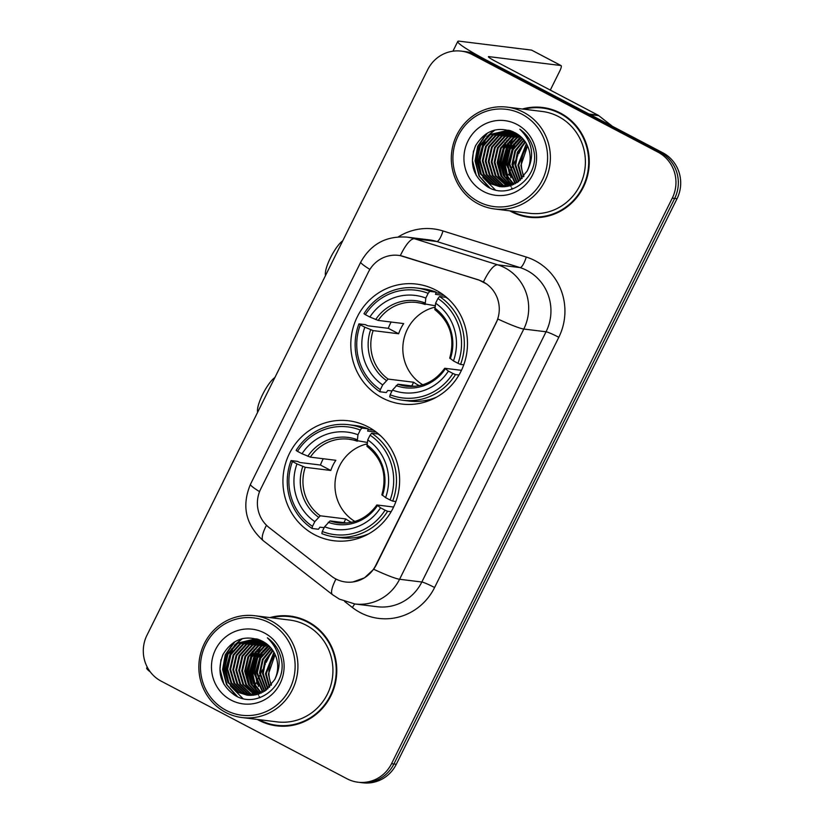 <?xml version="1.0" encoding="UTF-8"?>
<svg xmlns="http://www.w3.org/2000/svg" width="824" height="824" viewBox="0 0 824 824"><rect width="100%" height="100%" fill="white"/><g stroke="black" fill="none" stroke-linecap="round" stroke-linejoin="round"><path stroke-width="1.24" d="M368.04 426.863A60.43 58.319 -83 0 0 348.696 420.796A60.43 58.319 -83 0 0 285.567 463.315A60.43 58.319 -83 0 0 314.521 534.683A60.43 58.319 -83 0 0 333.864 540.75A60.43 58.319 -83 0 0 396.993 498.232A60.43 58.319 -83 0 0 368.04 426.863M435.906 290.151A60.43 58.319 -83 0 0 416.553 284.084A60.43 58.319 -83 0 0 353.434 326.603A60.43 58.319 -83 0 0 382.377 397.971A60.43 58.319 -83 0 0 401.731 404.038A60.43 58.319 -83 0 0 464.849 361.52A60.43 58.319 -83 0 0 435.906 290.151M483.173 281.89A30.787 29.705 -83 0 0 478.373 279.903L403.667 256.491A30.787 29.705 -83 0 0 398.6 255.388A30.787 29.705 -83 0 0 368.41 272.064L260.703 489.044A30.787 29.705 -83 0 0 269.098 527.556L331.351 576.089A30.787 29.705 -83 0 0 345.586 582.001A30.787 29.705 -83 0 0 375.775 565.326L495.955 323.235A30.787 29.705 -83 0 0 483.173 281.89M509.809 210.851A55.301 53.364 -83 0 0 511.374 211.706A55.301 53.364 -83 0 0 529.08 217.258A55.301 53.364 -83 0 0 586.842 178.355A55.301 53.364 -83 0 0 560.351 113.043A55.301 53.364 -83 0 0 542.645 107.491A55.301 53.364 -83 0 0 522.395 109.015M543.83 107.656A55.301 53.364 -83 0 0 531.49 107.903M257.346 719.445A55.301 53.364 -83 0 0 258.901 720.3A55.301 53.364 -83 0 0 276.607 725.851A55.301 53.364 -83 0 0 334.369 686.948A55.301 53.364 -83 0 0 307.888 621.636A55.301 53.364 -83 0 0 290.182 616.084A55.301 53.364 -83 0 0 269.932 617.598M291.366 616.249A55.301 53.364 -83 0 0 279.027 616.496M369.894 269.407A39.902 3.574 26.4 0 1 360.778 262.073C370.893 244.007 386.302 235.685 407.015 237.127A45.608 44.012 97 0 1 414.513 238.754L497.768 264.844A45.608 44.012 97 0 1 504.865 267.8A45.608 44.012 97 0 1 523.796 329.034A39.902 3.574 -153.6 0 1 497.923 319.043L376.074 565.357L373.705 569.271L364.517 577.809L352.96 581.96M373.705 569.271A39.902 3.574 26.4 0 0 399.589 579.262L523.796 329.034L546.054 331.784A45.608 44.012 -83 0 0 527.113 270.55A45.608 44.012 -83 0 0 520.016 267.594L436.761 241.504L414.513 238.754A39.902 10.3 107.4 0 0 400.31 255.636L478.806 279.954L487.169 284.28M461.255 51.129L466.003 51.716A34.206 33.011 -83 0 1 476.952 55.146L662.836 152.79A34.206 33.011 -83 0 1 677.029 198.718L396.293 764.27A34.206 33.011 -83 0 1 362.745 782.8L360.376 782.512A34.206 33.011 -83 0 0 393.913 763.972L674.66 198.419A34.206 33.011 -83 0 0 660.457 152.492L474.583 54.858A34.206 33.011 -83 0 0 463.624 51.428A34.206 33.011 -83 0 1 474.583 54.858L660.457 152.492A34.206 33.011 -83 0 1 674.66 198.419L393.913 763.972A34.206 33.011 -83 0 1 360.376 782.512L357.997 782.213A34.206 33.011 -83 0 0 391.544 763.683L672.281 198.131A34.206 33.011 -83 0 0 658.088 152.203L472.204 54.559A34.206 33.011 -83 0 0 461.255 51.129A34.206 33.011 -83 0 0 427.708 69.659L146.971 635.211A34.206 33.011 -83 0 0 161.164 681.149L347.048 778.783A34.206 33.011 -83 0 0 357.997 782.213M265.894 722.741A55.301 53.364 -83 0 0 277.801 725.985M518.358 214.147A55.301 53.364 -83 0 0 530.265 217.392M516.112 134.642A45.608 44.012 -83 0 0 514.413 136.846M513.692 137.865A45.608 44.012 -83 0 0 510.942 142.408M509.757 144.797A45.608 44.012 -83 0 0 509.15 146.178M507.78 149.875A45.608 44.012 -83 0 0 505.977 171.382M507.327 177.541A45.608 44.012 -83 0 0 508.923 182.114M509.345 183.134A45.608 44.012 -83 0 0 510.386 185.338M510.684 185.925A45.608 44.012 -83 0 0 511.065 186.657M511.838 188.006A45.608 44.012 -83 0 0 511.91 188.14A45.608 44.012 -83 0 0 512.466 189.046M589.84 114.546A5.696 5.5 -83 0 0 589.026 114.021L486.737 60.286A45.608 4.089 -153.6 0 1 457.753 41.478A45.608 4.089 -153.6 0 1 459.473 41.2L531.573 50.109A5.696 1.401 -62.3 0 1 531.696 50.151A5.696 1.401 -62.3 0 1 531.799 50.233M507.502 176.315L508.449 174.389M509.222 172.844L510.097 171.073M510.571 170.125L511.014 169.219M511.302 168.642L512.168 166.891M512.786 165.655L513.63 163.966M514.022 163.173L515.082 161.03M516.123 158.929L517.863 155.427M518.646 153.851L523.559 143.953M524.373 142.315L524.888 141.285M526.804 137.412L527.319 136.393L526.392 136.805M550.298 90.094L559.877 70.802A5.696 1.401 117.7 0 0 561.041 65.57A5.696 1.401 117.7 0 0 560.917 65.529L488.817 56.619A11.402 1.02 26.4 0 0 488.395 56.681A11.402 1.02 26.4 0 0 495.636 61.388L597.936 115.123A5.696 5.5 97 0 1 598.739 115.648L612.417 126.309M478.548 201.715A49.028 47.318 -83 0 0 542.326 180.075A49.028 47.318 -83 0 0 521.973 114.237A49.028 47.318 -83 0 0 458.185 135.878A49.028 47.318 -83 0 0 478.548 201.715M478.126 203.827A51.304 49.512 -83 0 0 494.554 208.966A51.304 49.512 -83 0 0 548.156 172.875A51.304 49.512 -83 0 0 523.57 112.28A51.304 49.512 -83 0 0 507.141 107.13A51.304 49.512 -83 0 0 453.55 143.222A51.304 49.512 -83 0 0 478.126 203.827M494.554 208.966L529.564 213.303A51.304 49.512 -83 0 0 583.155 177.201A51.304 49.512 -83 0 0 558.579 116.606A51.304 49.512 -83 0 0 542.151 111.456L507.141 107.13M511.323 211.047A54.734 52.818 -83 0 0 511.622 211.202A54.734 52.818 -83 0 0 529.142 216.691L531.521 216.99A54.734 52.818 -83 0 0 542.604 217.145M529.142 216.691A54.734 52.818 -83 0 0 586.317 178.19A54.734 52.818 -83 0 0 560.093 113.547A54.734 52.818 -83 0 0 542.573 108.057A54.734 52.818 -83 0 0 523.909 109.201M527.638 146.116A28.5 27.511 -83 0 0 523.961 176.243M521.788 178.757L517.925 165.15L526.371 143.623M522.22 178.303L518.667 165.243L526.68 144.169M520.078 180.353L514.959 164.779L517.4 152.152L525.125 141.635M520.5 179.982L515.7 164.872L518.018 152.512L525.444 142.109M518.409 181.682L511.992 164.419L514.907 150.74L523.858 139.925M527.226 137.783L528.04 137.351M518.821 181.373L512.734 164.501L515.525 151.091L524.177 140.327M527.556 138.092L528.287 137.701M516.761 182.794L509.026 164.048L512.312 149.638L522.55 138.411M526.186 136.465L527.051 136.094M517.173 182.537L509.768 164.141L513.043 149.741L522.88 138.772M515.144 183.731L506.06 163.677L509.335 149.278L519.172 138.308L521.221 137.083M515.546 183.515L506.801 163.77L510.077 149.371L521.561 137.402M513.537 184.525L505.967 175.079L503.093 163.317L506.369 148.907L516.205 137.948L519.882 135.898M513.939 184.339L506.616 174.966L503.835 163.41L507.11 149L516.947 138.041L520.212 136.187M511.951 185.173L503.413 175.522L500.127 162.946L503.402 148.547L513.239 137.577L518.512 134.848M512.343 185.029L504.051 175.419L500.868 163.039L504.144 148.629L513.98 137.67L518.863 135.105M510.375 185.709L500.879 175.934L497.16 162.575L500.436 148.176L510.272 137.217L517.142 133.921M510.767 185.585L501.507 175.842L497.902 162.668L501.177 148.268L511.014 137.299L517.482 134.147M508.82 186.131L498.273 176.192L494.194 162.215L497.469 147.805L507.306 136.846L515.752 133.097M509.211 186.028L498.983 176.233L494.936 162.307L498.211 147.898L508.048 136.939L516.102 133.292M507.275 186.44L495.306 175.821L491.228 161.844L494.503 147.445L504.339 136.475L514.403 132.365M507.666 186.379L496.048 175.914L491.969 161.937L495.245 147.537L505.081 136.568L514.732 132.54M505.751 186.667L502.63 185.256L492.34 175.46L488.261 161.483L491.537 147.074L501.373 136.115L513.105 131.727M506.132 186.615L503.371 185.349L493.082 175.553L489.003 161.576L492.278 147.166L502.115 136.207L513.424 131.881M504.226 186.791L499.663 184.895L489.374 175.09L485.284 161.113L488.57 146.703L498.407 135.744L511.848 131.191M504.607 186.77L500.405 184.988L490.115 175.182L486.026 161.205L489.312 146.796L499.148 135.836L512.157 131.315M502.712 186.821L496.697 184.525L486.407 174.729L482.318 160.742L485.604 146.342L495.44 135.373L510.695 130.758M503.093 186.821L497.438 184.617L487.149 174.822L483.06 160.835L486.345 146.435L496.182 135.466L510.962 130.862M501.219 186.77L493.731 184.164L483.441 174.358L479.352 160.381L482.637 145.972L492.474 135.012L509.685 130.46M501.589 186.791L494.472 184.246L484.182 174.451L480.093 160.474L483.379 146.064L493.216 135.105L509.984 130.522M527.102 171.114A28.5 27.511 -83 0 0 515.268 132.839C498.551 125.66 485.295 129.986 475.5 145.827C468.949 162.987 472.945 176.645 487.489 186.791C509.613 200.891 539.947 176.903 533.808 150.71C531.841 141.635 527.185 134.477 519.831 129.224C532.51 141.738 534.941 155.705 527.102 171.114L517.76 182.145L499.725 186.636L490.764 183.793L480.474 173.988L476.385 160.011L479.671 145.611L489.507 134.642L508.202 130.233L509.912 130.501M500.096 186.677L491.506 183.886L481.216 174.08L477.127 160.103L480.413 145.704L490.249 134.734L508.573 130.285M516.916 124.414A37.626 36.307 -83 0 0 467.97 141.017A37.626 36.307 -83 0 0 483.595 191.539A37.626 36.307 -83 0 0 532.541 174.935A37.626 36.307 -83 0 0 516.916 124.414M523.539 176.789L520.892 165.511L527.566 145.951M555.736 110.9A54.734 52.818 -83 0 0 544.952 108.356L542.573 108.057M476.293 175.46L472.471 160.608L473.46 151.039M490.002 188.078L479.517 176.326L475.438 160.979L478.311 145.714L487.551 132.963M495.327 189.911L482.802 177.273M481.278 174.183L478.414 161.339L485.841 138.319M488.189 135.569L495.018 129.986M502.043 176.748L499.179 163.914L506.606 140.883M505.009 177.119L502.146 164.275L509.572 141.254M507.975 177.49L505.112 164.645L512.538 141.615M510.942 177.85L508.078 165.006L515.505 141.986M489.054 187.635L478.971 175.955L475.067 160.927L477.693 146.26L486.263 133.745M480.032 171.917L478.044 161.298L484.018 140.286M486.716 136.733L494.276 130.171M500.796 174.482L498.808 163.863L504.793 142.851M503.773 174.853L501.775 164.233L507.759 143.222M506.739 175.213L504.741 164.594L510.726 143.582M509.706 175.584L507.708 164.965L513.692 143.953M325.531 275.494L325.49 275.36A20.528 5.057 -62.3 0 1 330.517 257.716A20.528 5.057 -62.3 0 1 342.733 240.845M434.794 307.218A42.189 40.716 -83 0 0 403.338 341.981A42.189 40.716 -83 0 0 422.753 384.757M392.018 390.978L387.816 390.463L386.271 392.543L379.926 391.761L380.348 389.639A54.271 52.376 -83 0 1 360.304 324.821L364.836 327.2A49.028 47.318 -83 0 0 382.686 384.932L388.135 379.081L413.627 382.233A42.189 40.716 -83 0 0 418.345 385.148A42.189 40.716 -83 0 0 419.344 385.653M428.15 293.344L429.757 291.377A56.557 54.58 -83 0 0 416.676 288.009A56.557 54.58 -83 0 0 363.981 313.697L365.362 314.655A54.271 52.376 -83 0 1 428.15 293.344L425.812 298.051A49.028 47.318 -83 0 0 369.883 317.034L378.195 320.433L403.688 323.585A42.189 40.716 -83 0 0 398.641 333.761L373.148 330.609L364.836 327.2M435.093 305.725L416.707 302.49A42.189 40.716 -83 0 0 378.195 320.433M360.304 324.821L358.934 323.863L365.279 324.646L367.823 325.789L388.3 328.323A54.157 52.262 97 0 1 391.112 322.029M429.757 291.377L436.112 292.159L435.515 294.364L444.146 295.425M402.802 400.258A56.557 54.58 -83 0 0 455.487 374.58L452.922 373.478A54.271 52.376 -83 0 1 390.133 394.778L389.711 396.9A56.557 54.58 -83 0 0 402.802 400.258L409.147 401.051A56.557 54.58 -83 0 0 436.524 397.158M436.112 292.159A56.557 54.58 -83 0 0 423.021 288.791L416.676 288.009M458.989 375.013L455.487 374.58M358.934 323.863A56.557 54.58 -83 0 0 379.926 391.761M390.133 394.778L392.471 390.071A49.028 47.318 -83 0 0 448.4 371.099L452.922 373.478M382.686 384.932L380.348 389.639M369.883 317.034L365.362 314.655M448.4 371.099L444.878 368.287L461.461 370.337M414.997 386.332L397.92 384.221L392.471 390.071M425.153 304.499L425.812 298.051M396.117 385.591A43.857 42.323 -83 0 0 445.269 368.915L444.878 368.287M448.627 299.236A56.557 54.58 -83 0 0 445.897 297.299L439.542 296.506L437.935 298.484A54.271 52.376 -83 0 1 457.979 363.302L460.534 364.404A56.557 54.58 -83 0 0 439.542 296.506M460.534 364.404L463.768 364.805M457.979 363.302L453.447 360.922A49.028 47.318 -83 0 0 435.597 303.191L437.935 298.484M449.925 358.11L453.447 360.922M435.597 303.191L434.938 309.639M388.3 328.323L398.641 333.761M413.627 382.233L411.794 385.931M257.665 412.206L257.634 412.062A20.528 5.057 -62.3 0 1 262.66 394.428A20.528 5.057 -62.3 0 1 274.876 377.547M366.927 443.93A42.189 40.716 -83 0 0 335.481 478.692A42.189 40.716 -83 0 0 354.897 521.468M324.162 527.69L319.949 527.164L318.414 529.255L312.059 528.472L312.481 526.351A54.271 52.376 -83 0 1 292.448 461.533L296.97 463.912A49.028 47.318 -83 0 0 314.82 521.644L320.268 515.793L345.761 518.945A42.189 40.716 -83 0 0 350.488 521.86A42.189 40.716 -83 0 0 351.477 522.354M360.294 430.056L361.901 428.078A56.557 54.58 -83 0 0 348.809 424.721A56.557 54.58 -83 0 0 296.125 450.398L297.495 451.356A54.271 52.376 -83 0 1 360.294 430.056L357.956 434.763A49.028 47.318 -83 0 0 302.017 453.736L310.329 457.145L335.832 460.297A42.189 40.716 -83 0 0 330.774 470.463L305.282 467.311L296.97 463.912M367.226 442.437L348.851 439.202A42.189 40.716 -83 0 0 310.329 457.145M292.448 461.533L291.068 460.575L297.423 461.358L299.957 462.501L320.433 465.035A54.157 52.262 97 0 1 323.245 458.741M361.901 428.078L368.246 428.861L367.659 431.076L376.29 432.137M334.935 536.97A56.557 54.58 -83 0 0 387.62 511.292L385.066 510.18A54.271 52.376 -83 0 1 322.266 531.49L321.844 533.612A56.557 54.58 -83 0 0 334.935 536.97L341.28 537.753A56.557 54.58 -83 0 0 368.658 533.859M368.246 428.861A56.557 54.58 -83 0 0 355.165 425.503L348.809 424.721M391.122 511.725L387.62 511.292M291.068 460.575A56.557 54.58 -83 0 0 312.059 528.472M322.266 531.49L324.604 526.783A49.028 47.318 -83 0 0 380.534 507.8L385.066 510.18M314.82 521.644L312.481 526.351M302.017 453.736L297.495 451.356M380.534 507.8L377.011 504.988L393.594 507.038M347.131 523.034L330.053 520.923L324.604 526.783M357.297 441.211L357.956 434.763M328.261 522.303A43.857 42.323 -83 0 0 377.413 505.627L377.011 504.988M380.76 435.947A56.557 54.58 -83 0 0 378.031 434.001L371.686 433.218L370.069 435.196A54.271 52.376 -83 0 1 390.113 500.014L392.677 501.116A56.557 54.58 -83 0 0 371.686 433.218M392.677 501.116L395.901 501.517M390.113 500.014L385.581 497.634A49.028 47.318 -83 0 0 367.731 439.903L370.069 435.196M382.068 494.822L385.581 497.634M367.731 439.903L367.071 446.351M320.433 465.035L330.774 470.463M345.761 518.945L343.927 522.643M263.649 643.235A45.608 44.012 -83 0 0 261.939 645.439M261.229 646.459A45.608 44.012 -83 0 0 258.468 651.001M257.294 653.38A45.608 44.012 -83 0 0 256.686 654.761M255.316 658.458A45.608 44.012 -83 0 0 253.514 679.965M254.863 686.135A45.608 44.012 -83 0 0 256.449 690.697M256.882 691.717A45.608 44.012 -83 0 0 257.922 693.932M258.221 694.519A45.608 44.012 -83 0 0 258.602 695.24M259.375 696.599A45.608 44.012 -83 0 0 259.447 696.723A45.608 44.012 -83 0 0 259.993 697.629M150.256 671.869A45.608 4.089 -153.6 0 1 146.713 668.058L147.218 667.059M255.028 684.909L255.986 682.983M256.748 681.438L257.634 679.656M258.108 678.708L258.551 677.812M258.839 677.235L259.704 675.484M260.322 674.238L261.156 672.559M261.558 671.766L262.619 669.613M263.659 667.522L265.4 664.01M266.183 662.434L271.096 652.546M271.91 650.898L272.414 649.879M274.341 646.006L274.856 644.976L273.928 645.388M226.075 710.309A49.028 47.318 -83 0 0 289.863 688.658A49.028 47.318 -83 0 0 269.5 622.831A49.028 47.318 -83 0 0 205.722 644.471A49.028 47.318 -83 0 0 226.075 710.309M225.663 712.41A51.304 49.512 -83 0 0 242.091 717.56A51.304 49.512 -83 0 0 295.682 681.458A51.304 49.512 -83 0 0 271.106 620.863A51.304 49.512 -83 0 0 254.678 615.713A51.304 49.512 -83 0 0 201.087 651.815A51.304 49.512 -83 0 0 225.663 712.41M242.091 717.56L277.101 721.886A51.304 49.512 -83 0 0 330.692 685.795A51.304 49.512 -83 0 0 306.116 625.189A51.304 49.512 -83 0 0 289.688 620.05L254.678 615.713M258.86 719.63A54.734 52.818 -83 0 0 259.158 719.795A54.734 52.818 -83 0 0 276.679 725.285L279.048 725.573A54.734 52.818 -83 0 0 290.13 725.738M276.679 725.285A54.734 52.818 -83 0 0 333.844 686.783A54.734 52.818 -83 0 0 307.63 622.141A54.734 52.818 -83 0 0 290.11 616.651A54.734 52.818 -83 0 0 271.446 617.794M275.175 654.699A28.5 27.511 -83 0 0 271.498 684.837M269.324 687.34L265.462 673.733L273.908 652.206M269.757 686.886L266.204 673.826L274.207 652.752M267.615 688.946L262.495 673.373L264.926 660.745L272.662 650.229M268.037 688.565L263.237 673.466L265.555 661.106L272.981 650.692M265.946 690.275L259.529 673.002L262.444 659.334L271.384 648.509M274.752 646.376L275.577 645.944M266.358 689.956L260.271 673.095L263.062 659.684L271.714 648.921M275.092 646.686L275.824 646.294M264.298 691.388L256.563 672.641L259.838 658.232L270.087 647.005M273.712 645.058L274.588 644.687M264.71 691.13L257.304 672.724L260.58 658.324L270.416 647.365M262.671 692.325L253.596 672.271L256.872 657.861L266.708 646.902L268.758 645.676M263.083 692.109L254.338 672.363L257.613 657.954L269.088 645.995M261.074 693.118L253.504 683.673L250.62 671.9L253.905 657.5L263.742 646.531L267.409 644.492M261.466 692.933L254.153 683.559L251.361 671.993L254.647 657.593L264.483 646.624L267.748 644.77M259.488 693.767L250.949 684.116L247.653 671.539L250.939 657.13L260.775 646.171L266.049 643.441M259.879 693.612L251.588 684.002L248.395 671.632L251.68 657.222L261.517 646.263L266.389 643.688M257.912 694.292L248.415 684.528L244.687 671.169L247.972 656.769L257.809 645.8L264.669 642.514M258.303 694.179L249.044 684.425L245.428 671.261L248.714 656.852L258.551 645.892L265.019 642.73M256.357 694.714L245.81 684.785L241.72 670.808L245.006 656.398L254.843 645.439L263.278 641.69M256.748 694.622L246.52 684.826L242.462 670.891L245.748 656.491L255.584 645.522L263.628 641.886M254.812 695.034L242.843 684.414L238.754 670.437L242.04 656.028L251.876 645.068L261.939 640.959M255.193 694.962L243.585 684.507L239.496 670.53L242.781 656.12L252.618 645.161L262.269 641.134M253.277 695.25L250.166 693.849L239.877 684.054L235.788 670.067L239.073 655.667L248.91 644.698L260.631 640.32M253.658 695.209L250.908 693.942L240.618 684.136L236.529 670.159L239.815 655.76L249.651 644.79L260.961 640.475M251.763 695.384L247.2 693.478L236.91 683.683L232.821 669.706L236.107 655.296L245.943 644.337L259.375 639.784M252.144 695.353L247.942 693.571L237.652 683.776L233.563 669.799L236.849 655.389L246.685 644.43L259.684 639.908M250.249 695.415L244.234 693.118L233.944 683.312L229.855 669.335L233.141 654.936L242.977 643.966L258.231 639.352M250.63 695.415L244.975 693.211L234.685 683.405L230.596 669.428L233.882 655.018L243.719 644.059L258.499 639.445M248.755 695.363L241.267 692.747L230.977 682.952L226.888 668.964L230.174 654.565L240.011 643.606L257.222 639.053M249.126 695.384L242.009 692.84L231.719 683.044L227.63 669.057L230.916 654.658L240.752 643.688L257.521 639.115M274.639 679.707A28.5 27.511 -83 0 0 262.805 641.433C246.077 634.253 232.821 638.579 223.036 654.421C216.475 671.581 220.472 685.228 235.015 695.384C257.15 709.485 287.473 685.496 281.344 659.293C279.377 650.229 274.722 643.06 267.367 637.817C280.047 650.332 282.467 664.288 274.639 679.707L265.297 690.728L247.262 695.219L238.301 692.387L228.011 682.581L223.922 668.604L227.208 654.194L237.044 643.235L255.739 638.827L257.448 639.094M247.633 695.26L239.042 692.469L228.753 682.674L224.664 668.697L227.949 654.287L237.786 643.328L256.11 638.878M264.452 632.997A37.626 36.307 -83 0 0 215.507 649.611A37.626 36.307 -83 0 0 231.132 700.132A37.626 36.307 -83 0 0 280.078 683.518A37.626 36.307 -83 0 0 264.452 632.997M271.075 685.372L268.428 674.104L275.103 654.544M303.263 619.494A54.734 52.818 -83 0 0 292.479 616.939L290.11 616.651M223.819 684.044L220.008 669.201L220.987 659.633M237.539 696.671L227.053 684.919L222.974 669.562L225.848 654.308L235.077 641.556M242.864 698.505L230.339 685.867M228.804 682.777L225.941 669.933L233.367 646.902M235.726 644.152L242.555 638.569M249.579 685.341L246.716 672.497L254.142 649.477M252.546 685.712L249.682 672.868L257.109 649.837M255.512 686.073L252.649 673.229L260.075 650.208M258.478 686.444L255.615 673.599L263.041 650.569M236.591 696.218L226.507 684.538L222.604 669.521L225.23 654.853L233.8 642.339M227.568 680.511L225.57 669.891L231.554 648.879M234.253 645.326L241.813 638.765M248.333 683.075L246.345 672.456L252.319 651.444M251.299 683.436L249.312 672.817L255.286 651.805M254.266 683.807L252.278 673.187L258.262 652.175M257.232 684.178L255.244 673.558L261.229 652.546M434.588 587.522A11.402 1.02 26.4 0 0 421.837 582.012L546.054 331.784A11.402 1.02 26.4 0 1 558.806 337.294L434.588 587.522A57.011 55.012 97 0 1 360.428 612.685A57.011 55.012 97 0 1 352.312 607.453L344.659 601.489M377.114 606.721A45.608 44.012 -83 0 0 421.837 582.012L399.589 579.262A45.608 44.012 97 0 1 354.856 603.971L377.114 606.721M483.472 281.911A39.902 10.3 107.4 0 1 497.768 264.844L520.016 267.594A11.402 2.946 -72.6 0 0 526.258 257.047A57.011 55.012 97 0 1 558.806 337.294M259.56 491.64A39.902 3.574 -153.6 0 1 250.455 484.327L360.778 262.073M266.471 525.238A39.902 9.064 127.9 0 0 263.216 540.668C245.655 524.878 241.401 506.091 250.455 484.327M335.976 579.035A39.902 9.064 127.9 0 0 332.587 594.743L263.216 540.668M398.332 236.89A57.011 55.012 97 0 1 443.003 230.957L526.258 257.047M391.544 763.683L396.293 764.27M672.281 198.131L677.029 198.718M658.088 152.203L662.836 152.79M472.204 54.559L476.952 55.146M443.003 230.957A11.402 2.946 -72.6 0 1 436.761 241.504A45.608 44.012 -83 0 0 429.263 239.877L407.015 237.127M354.639 603.941A11.402 2.585 -52.1 0 1 352.312 607.453M589.026 114.021L597.936 115.123M560.917 65.529L531.573 50.109M598.739 115.648L590.087 114.577M516.658 133.622A45.608 44.012 -83 0 0 516.092 134.281M515.628 134.848A45.608 44.012 -83 0 0 513.836 137.196M513.084 138.288A45.608 44.012 -83 0 0 510.19 143.252M508.944 145.93A45.608 44.012 -83 0 0 506.142 173.926M506.781 176.624A45.608 44.012 -83 0 0 508.439 181.61M508.882 182.712A45.608 44.012 -83 0 0 509.974 185.07M511.56 187.996A45.608 44.012 -83 0 0 511.611 188.088A45.608 44.012 -83 0 0 512.24 189.118M373.148 330.609A42.189 40.716 -83 0 0 388.135 379.081M425.009 304.447A42.189 40.716 -83 0 0 416.707 302.49M370.656 329.713A43.857 42.323 -83 0 0 386.343 380.451M424.854 302.872A43.857 42.323 -83 0 0 375.703 319.547M397.92 384.221A42.189 40.716 -83 0 0 406.366 386.229C422.156 387.62 434.918 381.656 444.672 368.318M450.326 358.739A43.857 42.323 -83 0 0 434.639 308.001M305.282 467.311A42.189 40.716 -83 0 0 320.268 515.793M357.142 441.159A42.189 40.716 -83 0 0 348.851 439.202M302.789 466.425A43.857 42.323 -83 0 0 318.476 517.163M356.988 439.573A43.857 42.323 -83 0 0 307.836 456.259M330.053 520.923A42.189 40.716 -83 0 0 338.499 522.941C354.289 524.332 367.061 518.358 376.805 505.019M382.46 495.451A43.857 42.323 -83 0 0 366.773 444.713M264.185 642.215A45.608 44.012 -83 0 0 263.628 642.875M263.155 643.441A45.608 44.012 -83 0 0 261.373 645.789M260.611 646.881A45.608 44.012 -83 0 0 257.727 651.836M256.48 654.524A45.608 44.012 -83 0 0 253.679 682.519M254.317 685.218A45.608 44.012 -83 0 0 255.965 690.203M256.418 691.295A45.608 44.012 -83 0 0 257.5 693.654M259.086 696.589A45.608 44.012 -83 0 0 259.148 696.682A45.608 44.012 -83 0 0 259.776 697.712M332.587 594.743L339.375 599.12L354.856 603.971M452.932 51.201L457.753 41.478M531.696 50.151L561.041 65.57M428.171 400.989L425.029 400.598M441.458 293.488L435.978 292.808M434.773 309.577C450.223 322.081 455.198 338.273 449.708 358.152M360.304 537.691L357.173 537.31M373.602 430.19L368.122 429.52M366.907 446.278C382.357 458.783 387.332 474.984 381.852 494.863"/></g></svg>
